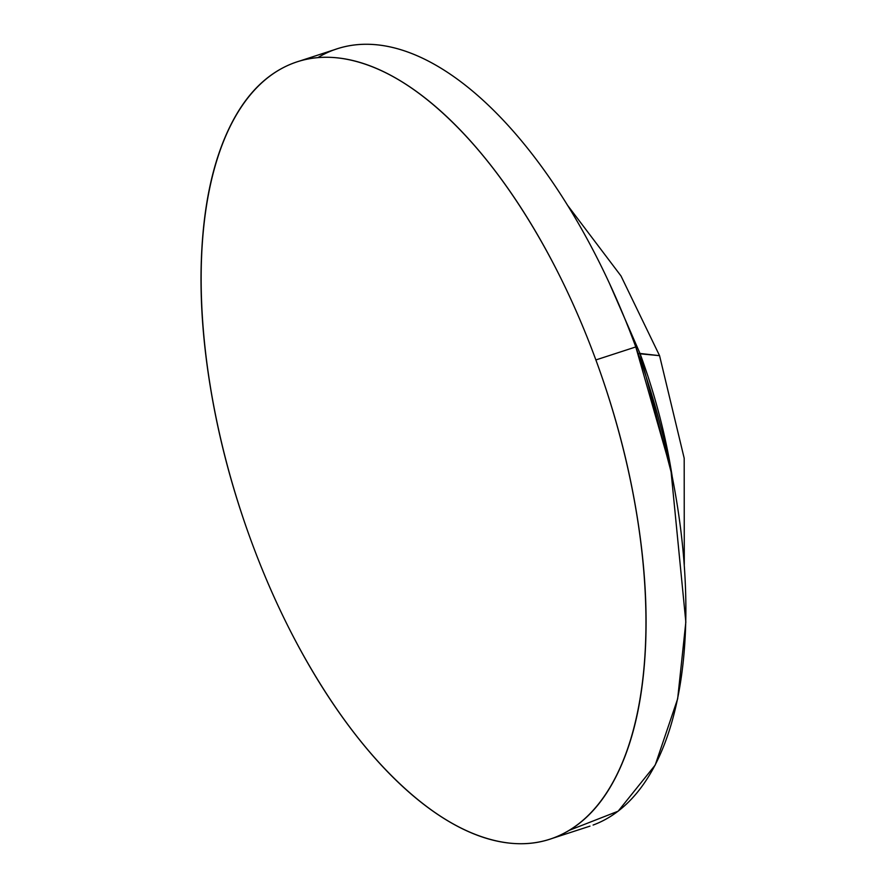 <?xml version="1.0" encoding="UTF-8"?>
<svg xmlns="http://www.w3.org/2000/svg" width="888" height="888" viewBox="0 0 888 888"><rect width="100%" height="100%" fill="white"/><g stroke="black" fill="none" stroke-linecap="round" stroke-linejoin="round"><path stroke-width="1.33" d="M609.668 283.894L640.004 353.457L659.562 355.666L638.217 353.624L640.004 353.457L672.072 475.624A315.296 148.507 -108 0 0 640.004 353.457L609.668 283.894M595.87 359.94A408.702 192.507 72 0 1 553.18 838.05A408.702 192.507 72 0 1 251.237 541.058A408.702 192.507 72 0 1 293.928 62.948A408.702 192.507 72 0 1 595.87 359.94L635.786 346.942L595.87 359.94C577.2 309.202 554.867 262.693 528.882 220.413C502.886 178.133 475.213 143.301 445.854 115.917C416.494 88.534 387.69 70.685 359.44 62.36C331.18 54.046 305.627 55.889 282.784 67.899C259.929 79.898 241.514 101.165 227.55 131.668C213.586 162.182 205.117 199.622 202.164 243.989C199.201 288.356 201.976 336.274 210.478 387.745C218.981 439.216 232.567 490.32 251.237 541.058C269.897 591.797 292.23 638.294 318.226 680.574C344.211 722.854 371.883 757.686 401.243 785.07C430.602 812.453 459.407 830.313 487.667 838.627C515.917 846.952 541.469 845.11 564.324 833.099C587.168 821.089 605.583 799.833 619.547 769.319C633.51 738.816 641.98 701.376 644.932 657.009C647.896 612.642 645.121 564.724 636.618 513.253C628.116 461.782 614.529 410.678 595.87 359.94M593.095 825.052A408.702 192.507 -108 0 0 635.786 346.942A408.702 192.507 -108 0 0 333.844 49.95M317.915 57.598A408.702 192.507 72 0 1 635.786 346.942L670.884 469.763L685.836 622.033L677.655 698.812L655.222 765.045L618.148 811.199L569.264 830.313M567.199 204.817L620.99 275.946L659.562 355.666L684.193 458.264L684.282 564.557M552.092 838.461L589.976 826.14M336.974 48.873L299.633 61.028"/></g></svg>
